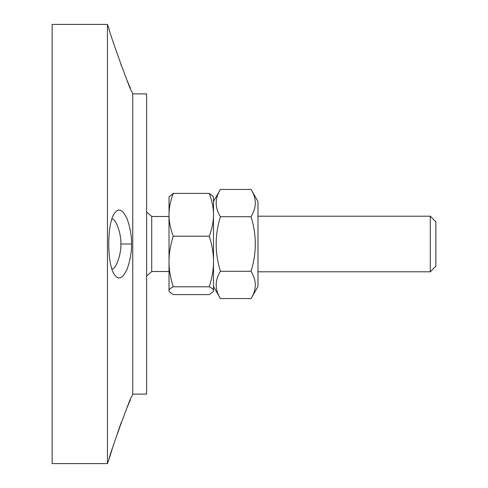 <?xml version="1.0" encoding="UTF-8"?>
<svg xmlns="http://www.w3.org/2000/svg" width="488" height="488" viewBox="0 0 488 488"><rect width="100%" height="100%" fill="white"/><g stroke="black" fill="none" stroke-linecap="round" stroke-linejoin="round"><path stroke-width="0.73" d="M107.445 463.6L107.445 24.4L52.131 24.4L52.131 463.6L107.445 463.6L109.153 458.915C107.598 460.373 131.418 393.749 131.974 396.207L132.742 394.109L132.742 93.891L131.919 91.671M117.364 433.472L121.292 422.449M126.648 408.602L130.522 399.459M109.501 457.781L112.252 448.942M131.498 244C131.803 236.387 130.272 227.804 126.892 218.252C122.787 209.925 118.913 207.943 115.284 212.304C106.597 221.345 106.591 266.588 115.272 275.671C118.901 280.063 122.781 278.087 126.892 269.748C130.272 260.195 131.803 251.613 131.498 244L120.817 244C121.652 251.832 116.29 269.809 111.911 268.949M107.445 24.4L109.153 29.079C107.598 27.633 131.418 94.251 131.974 91.793M130.522 88.541L126.648 79.398M121.274 65.508L121.048 64.892M111.911 219.051C116.29 218.197 121.652 236.168 120.811 244M132.742 394.109L146.638 394.109L146.638 93.891L132.742 93.891M430.312 216.202L430.312 271.798L435.869 266.241L435.869 221.759L430.312 216.202L257.969 216.202M173.24 193.4C170.525 200.708 169.116 207.51 169.019 213.823L169.019 196.798L173.24 193.4L209.267 193.4L213.494 196.798L213.494 213.823C213.396 207.51 211.987 200.708 209.267 193.4M169.019 215.775C169.116 222.089 170.525 228.896 173.24 236.198C170.525 244.836 169.116 252.882 169.019 260.342L169.019 213.823M169.019 262.654C169.116 270.114 170.525 278.16 173.24 286.798C170.525 288.127 169.116 289.372 169.019 290.519L169.019 260.342M169.293 291.678L169.019 290.879L169.293 291.678L173.24 294.599L209.267 294.599L213.219 291.678L213.494 290.879L213.219 291.678M209.267 236.198C211.987 228.896 213.396 222.089 213.494 215.775L213.494 260.342C213.396 252.882 211.987 244.836 209.267 236.198L173.24 236.198M209.267 286.798C211.987 278.16 213.396 270.114 213.494 262.654L213.494 290.519C213.396 289.372 211.987 288.127 209.267 286.798L173.24 286.798M213.494 290.519L213.494 290.879M169.019 290.879L169.019 290.519M213.494 260.342L213.494 262.654M213.494 213.823L213.494 215.775M146.638 212.231A38.778 38.778 0 0 1 151.719 216.483L151.719 271.517L169.019 271.517M251.021 189.435L257.969 201.471L257.969 286.529L251.021 298.565C256.706 289.469 256.706 280.38 251.021 271.285C256.706 253.095 256.706 234.905 251.021 216.715C256.706 207.62 256.706 198.531 251.021 189.435L220.442 189.435C214.757 198.531 214.757 207.62 220.442 216.715C214.757 234.905 214.757 253.095 220.442 271.285C214.757 280.38 214.757 289.469 220.442 298.565L213.494 286.529M251.021 298.565L220.442 298.565M251.021 271.285L220.442 271.285M251.021 216.715L220.442 216.715M257.969 271.798L430.312 271.798M146.638 275.769A38.778 38.778 0 0 0 151.719 271.517M151.719 216.483L169.019 216.483M213.494 201.471L220.442 189.435"/></g></svg>
